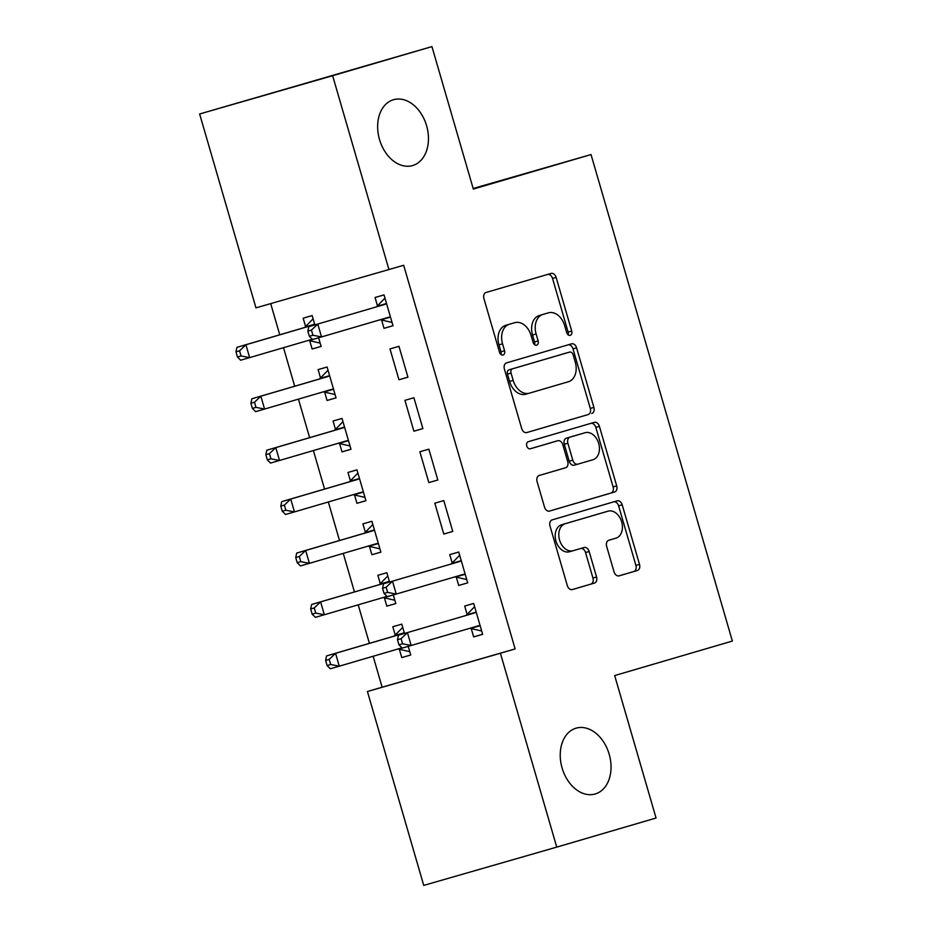 <?xml version="1.0" encoding="UTF-8"?>
<svg xmlns="http://www.w3.org/2000/svg" width="932" height="932" viewBox="0 0 932 932"><rect width="100%" height="100%" fill="white"/><g stroke="black" fill="none" stroke-linecap="round" stroke-linejoin="round"><path stroke-width="1.4" d="M570.221 335.334A3.681 2.633 73.9 0 0 571.712 331.058L556.136 277.421A5.254 3.763 73.9 0 0 551.068 273.425L486.073 292.485A5.254 3.763 73.9 0 0 483.929 298.59L499.505 352.226A3.681 2.633 73.9 0 0 503.059 355.022A3.681 2.633 73.9 0 0 504.562 350.747L502.546 343.803A16.823 12.034 73.9 0 1 509.408 324.254L514.825 322.67A16.823 12.034 73.9 0 1 514.86 322.658A16.823 12.034 73.9 0 1 531.065 335.438L533.092 342.382A3.681 2.633 73.9 0 0 536.634 345.178A3.681 2.633 73.9 0 0 538.137 340.902L536.121 333.959A16.823 12.034 73.9 0 1 542.983 314.422L548.4 312.826A16.823 12.034 73.9 0 0 548.4 312.826A16.823 12.034 73.9 0 1 564.641 325.594L566.668 332.538A3.681 2.633 73.9 0 0 570.209 335.334A3.681 2.633 73.9 0 0 570.221 335.334M568.112 334.809A3.681 2.633 73.9 0 0 568.124 332.095L552.536 278.458A5.254 3.763 73.9 0 0 547.771 274.392M500.962 354.486A3.681 2.633 73.9 0 0 500.973 351.772L498.958 344.84L502.546 343.803M534.537 344.642A3.681 2.633 73.9 0 0 534.549 341.939L532.533 334.996L536.121 333.959M576.069 728.172A34.274 24.535 73.9 0 0 562.078 767.921A34.274 24.535 73.9 0 0 595.105 794.017A34.274 24.535 73.9 0 0 595.187 793.994A34.274 24.535 73.9 0 0 609.19 754.244A34.274 24.535 73.9 0 0 576.151 728.148A34.274 24.535 73.9 0 0 576.069 728.172M393.49 99.724A34.274 24.535 73.9 0 0 379.499 139.485A34.274 24.535 73.9 0 0 412.527 165.581A34.274 24.535 73.9 0 0 412.608 165.547A34.274 24.535 73.9 0 0 426.611 125.797A34.274 24.535 73.9 0 0 393.572 99.701A34.274 24.535 73.9 0 0 393.49 99.724M614.06 571.864A5.254 3.763 73.9 0 0 619.116 575.86A5.254 3.763 73.9 0 0 619.139 575.848L637.372 570.5A5.254 3.763 73.9 0 0 639.515 564.396L622.203 504.829A5.254 3.763 73.9 0 0 617.135 500.845A5.254 3.763 73.9 0 0 617.124 500.845L552.14 519.893A5.254 3.763 73.9 0 0 549.997 525.998L567.308 585.564A5.254 3.763 73.9 0 0 572.365 589.56L594.406 583.094A5.254 3.763 73.9 0 0 596.55 576.99L589.14 551.499A5.254 3.763 73.9 0 0 584.073 547.503L573.145 550.707A14.062 10.066 73.9 0 0 573.145 550.707A14.062 10.066 73.9 0 1 559.55 540.012A14.062 10.066 73.9 0 1 565.293 523.702L608.083 511.167A14.062 10.066 73.9 0 1 608.107 511.155A14.062 10.066 73.9 0 1 621.667 521.862A14.062 10.066 73.9 0 1 615.924 538.172L608.794 540.257A5.254 3.763 73.9 0 0 606.65 546.373L614.06 571.864M373.15 656.268L382.132 687.21L515.128 648.928L403.673 265.282L255.962 307.863L199.634 113.984L332.631 75.713L388.959 269.593M515.128 648.928L500.414 653.239L556.742 847.118L423.745 885.4L367.418 691.521L500.414 653.239M199.634 113.984L431.935 46.6L473.328 189.056L591.028 154.561L732.366 641.065L614.666 675.56L656.058 818.016L556.742 847.118M431.935 46.6L332.631 75.713M591.75 413.517A5.254 3.763 73.9 0 0 593.894 407.412L576.593 347.846A5.254 3.763 73.9 0 0 571.526 343.85A5.254 3.763 73.9 0 0 571.514 343.85L506.53 362.898A5.254 3.763 73.9 0 0 504.387 369.002L521.699 428.569A5.254 3.763 73.9 0 0 526.755 432.565L588.162 414.554A5.254 3.763 73.9 0 0 590.306 408.437L572.994 348.883A5.254 3.763 73.9 0 0 568.229 344.817M599.404 426.343L616.704 485.91A5.254 3.763 73.9 0 1 614.561 492.014L549.577 511.062A5.254 3.763 73.9 0 0 549.577 511.062A5.254 3.763 73.9 0 1 544.498 507.066L537.088 481.576A5.254 3.763 73.9 0 1 539.232 475.471L565.596 467.748A5.254 3.763 73.9 0 0 567.739 461.643L562.823 444.727A5.254 3.763 73.9 0 0 557.755 440.731A5.254 3.763 73.9 0 0 557.744 440.743L530.308 448.781A3.681 2.633 73.9 0 0 530.308 448.781L530.308 448.781A3.681 2.633 73.9 0 1 526.755 445.985A3.681 2.633 73.9 0 1 528.258 441.71L594.325 422.347A5.254 3.763 73.9 0 0 594.325 422.347A5.254 3.763 73.9 0 1 599.404 426.343L595.804 427.369L613.105 486.935L616.704 485.91M591.028 154.561L473.153 188.485M456.296 577.153L458.719 585.471L467.701 582.884L458.742 552.035L449.748 554.622L452.171 562.94M389.553 582.022L386.85 572.726L377.868 575.312L380.279 583.63M384.415 597.843L386.827 606.161L395.797 603.528M393.292 594.919L395.82 603.575L386.827 606.161M428.837 482.613L437.819 480.027L428.86 449.177L419.866 451.764L428.837 482.613L437.807 479.992M354.533 494.985L356.944 503.303L365.938 500.717L356.968 469.868L347.986 472.454L350.397 480.772M398.954 379.767L407.936 377.18L398.978 346.32L389.984 348.906L398.954 379.767L407.925 377.134M324.651 392.127L327.062 400.457L336.033 397.824L327.085 367.01L318.103 369.596L320.515 377.926M336.056 397.871L327.062 400.457M270.699 303.622L279.751 334.798M283.503 347.694L294.687 386.221M298.438 399.129L309.634 437.656M313.385 450.552L324.569 489.079M328.32 501.975L339.516 540.502M343.267 553.41L354.451 591.937M358.203 604.833L369.398 643.36M314.853 324.884L312.15 315.587L303.156 318.173L305.579 326.491M309.704 340.704L312.127 349.022L321.097 346.401M318.593 337.78L321.109 346.436L312.127 349.022M393.001 325.746L384.007 328.332L392.989 325.711L384.031 294.896L375.048 297.483L377.46 305.801M381.596 320.014L384.007 328.332M339.586 443.562L342.009 451.88L350.991 449.294L342.032 418.433L333.039 421.019L335.462 429.349M413.89 431.19L422.883 428.603L413.913 397.743L404.931 400.329L413.89 431.19L422.872 428.557M369.468 546.408L371.891 554.738L380.873 552.152L371.915 521.291L362.921 523.877L365.344 532.207M443.772 534.048L452.766 531.461L443.795 500.601L434.813 503.187L443.772 534.048L452.754 531.415M404.5 633.457L401.797 624.149L392.803 626.735L395.226 635.065M399.35 649.266L401.774 657.596L410.744 654.963M408.239 646.342L410.756 655.01L401.774 657.596M471.243 628.576L473.654 636.906L482.648 634.319L473.677 603.458L464.695 606.045L467.107 614.374M382.132 687.21L367.418 691.521M342.009 451.88L350.98 449.247M356.944 503.303L365.915 500.682M371.891 554.738L380.862 552.105M458.719 585.471L467.689 582.838M473.654 636.906L482.636 634.273M532.533 334.996A16.823 12.034 73.9 0 1 539.395 315.459L544.801 313.863M511.307 323.684A16.823 12.034 73.9 0 0 511.272 323.695A16.823 12.034 73.9 0 0 511.225 323.707L514.825 322.67M498.958 344.84A16.823 12.034 73.9 0 1 505.82 325.291L511.225 323.707M526.463 432.634L588.162 414.554M573.157 354.882A3.681 2.633 73.9 0 0 569.603 352.086L512.553 368.804A3.681 2.633 73.9 0 0 511.051 373.08L513.183 380.396A16.823 12.034 73.9 0 0 529.388 393.176A16.823 12.034 73.9 0 0 529.423 393.164L568.415 381.736A16.823 12.034 73.9 0 0 575.277 362.198L573.157 354.882M566.027 353.112A3.681 2.633 73.9 0 0 566.015 353.112A3.681 2.633 73.9 0 0 566.004 353.123L508.965 369.841A3.681 2.633 73.9 0 0 507.462 374.116L511.051 373.08M529.341 393.188L525.834 394.201A16.823 12.034 73.9 0 1 525.788 394.213A16.823 12.034 73.9 0 1 509.583 381.433L507.462 374.116M549.274 511.132L610.961 493.04A5.254 3.763 73.9 0 0 613.105 486.935M554.156 441.768L557.744 440.743L554.167 441.768A5.254 3.763 73.9 0 0 554.167 441.768A5.254 3.763 73.9 0 0 554.156 441.768L530.052 448.84M592.938 459.732A14.062 10.066 73.9 0 0 598.682 443.422A14.062 10.066 73.9 0 0 585.121 432.716A14.062 10.066 73.9 0 0 585.098 432.728L570.023 437.143A5.254 3.763 73.9 0 0 567.879 443.248L572.784 460.163A5.254 3.763 73.9 0 0 577.852 464.148A5.254 3.763 73.9 0 0 577.863 464.148L592.938 459.732M581.568 433.741A14.062 10.066 73.9 0 0 581.533 433.753A14.062 10.066 73.9 0 0 581.498 433.753L566.423 438.18A5.254 3.763 73.9 0 0 564.279 444.284L567.879 443.248M574.263 465.185L577.852 464.148L574.275 465.185A5.254 3.763 73.9 0 0 574.275 465.185A5.254 3.763 73.9 0 1 569.196 461.189L564.279 444.284M595.804 427.369A5.254 3.763 73.9 0 0 591.028 423.314M604.553 512.181A14.062 10.066 73.9 0 0 604.519 512.192A14.062 10.066 73.9 0 0 604.484 512.204L608.083 511.167M573.075 550.73L569.545 551.744A14.062 10.066 73.9 0 1 569.51 551.756A14.062 10.066 73.9 0 1 555.961 541.049A14.062 10.066 73.9 0 1 561.705 524.739L604.484 512.204M572.073 589.63L590.806 584.131A5.254 3.763 73.9 0 0 592.95 578.026L585.541 552.536A5.254 3.763 73.9 0 0 580.776 548.47M618.825 575.918L633.772 571.537A5.254 3.763 73.9 0 0 635.915 565.433L618.615 505.866A5.254 3.763 73.9 0 0 613.838 501.812M308.084 340.495A5.359 3.833 -106.1 0 1 309.075 340.553L320.142 343.116M313.082 318.814L305.125 326.957A5.359 3.833 -106.1 0 1 303.855 327.726L236.914 347.356L245.908 344.77L249.636 357.62L312.29 339.26M314.562 323.905L314.107 324.371A5.359 3.833 -106.1 0 1 312.849 325.14L245.908 344.77L239.547 350.805L235.959 351.83L237.45 356.979L241.039 355.942L239.547 350.805M317.987 337.955A5.359 3.833 -106.1 0 1 318.068 337.967L318.686 338.118M241.039 355.942L249.636 357.62L240.654 360.206L237.45 356.979M235.959 351.83L236.914 347.356M384.73 304.449L308.807 326.666L384.73 304.449A5.359 3.833 73.9 0 0 385.999 303.681L386.454 303.215M311.439 330.103L317.789 324.068L321.528 336.93L312.546 339.516L309.331 336.289L312.931 335.252L311.439 330.103L307.84 331.14L309.331 336.289M390.578 317.428L389.949 317.276A5.359 3.833 73.9 0 0 388.481 317.311L321.528 336.93L312.931 335.252M375.747 307.036A5.359 3.833 73.9 0 0 377.017 306.267L384.974 298.124M392.034 322.425L380.967 319.862A5.359 3.833 73.9 0 0 379.976 319.804M308.807 326.666L307.84 331.14M323.031 391.918A5.359 3.833 -106.1 0 1 324.021 391.988L335.089 394.551M328.029 370.237L320.072 378.38A5.359 3.833 -106.1 0 1 318.802 379.161L251.861 398.78L260.844 396.193L264.583 409.055L331.524 389.425A5.359 3.833 -106.1 0 1 331.536 389.425A5.359 3.833 -106.1 0 1 333.004 389.401L333.633 389.541M329.509 375.34L329.054 375.794A5.359 3.833 -106.1 0 1 327.784 376.575L260.844 396.193L254.494 402.228L250.894 403.265L252.386 408.402L255.985 407.366L254.494 402.228M255.985 407.366L264.583 409.055L255.601 411.641L252.386 408.402M250.894 403.265L251.861 398.78M337.967 443.341A5.359 3.833 -106.1 0 1 338.957 443.411L350.024 445.974M342.964 421.672L335.007 429.815A5.359 3.833 -106.1 0 1 333.738 430.584L266.797 450.203L275.79 447.616L279.518 460.478L346.459 440.859A5.359 3.833 -106.1 0 1 346.483 440.848A5.359 3.833 -106.1 0 1 347.951 440.824L348.568 440.976M344.444 426.763L343.99 427.229A5.359 3.833 -106.1 0 1 342.731 427.998L275.79 447.616L269.43 453.651L265.841 454.688L267.333 459.837L270.921 458.8L269.43 453.651M270.921 458.8L279.518 460.478L270.536 463.064L267.333 459.837M265.841 454.688L266.797 450.203M352.913 494.776A5.359 3.833 -106.1 0 1 353.904 494.834L364.971 497.408M357.911 473.095L349.954 481.238A5.359 3.833 -106.1 0 1 348.685 482.007L281.744 501.637L290.726 499.051L294.465 511.901L361.406 492.282A5.359 3.833 -106.1 0 1 361.418 492.282A5.359 3.833 -106.1 0 1 362.886 492.247L363.515 492.399M359.391 478.186L358.937 478.652A5.359 3.833 -106.1 0 1 357.667 479.421L290.726 499.051L284.377 505.086L280.777 506.111L282.268 511.26L285.868 510.223L284.377 505.086M285.868 510.223L294.465 511.901L285.483 514.487L282.268 511.26M280.777 506.111L281.744 501.637M367.849 546.199A5.359 3.833 -106.1 0 1 368.839 546.269L379.907 548.832M372.847 524.53L364.89 532.661A5.359 3.833 -106.1 0 1 363.62 533.442L296.679 553.06L305.673 550.474L309.401 563.336L376.342 543.706A5.359 3.833 -106.1 0 1 376.365 543.706A5.359 3.833 -106.1 0 1 377.833 543.682L378.45 543.822M374.326 529.621L373.872 530.075A5.359 3.833 -106.1 0 1 372.614 530.856L305.673 550.474L299.312 556.509L295.724 557.546L297.215 562.683L300.803 561.647L299.312 556.509M300.803 561.647L309.401 563.336L300.419 565.922L297.215 562.683M295.724 557.546L296.679 553.06M382.796 597.633A5.359 3.833 -106.1 0 1 383.786 597.692L394.853 600.255M387.794 575.953L379.837 584.096A5.359 3.833 -106.1 0 1 378.567 584.865L311.626 604.484L320.608 601.897L324.348 614.759L386.99 596.398M389.273 581.044L388.819 581.51A5.359 3.833 -106.1 0 1 387.549 582.279L320.608 601.897L314.259 607.932L310.659 608.969L312.15 614.118L315.75 613.081L314.259 607.932M392.687 595.094A5.359 3.833 -106.1 0 1 392.768 595.105L393.397 595.257M315.75 613.081L324.348 614.759L315.365 617.345L312.15 614.118M310.659 608.969L311.626 604.484M459.441 561.588L383.518 583.793L459.441 561.588A5.359 3.833 73.9 0 0 460.711 560.819L461.154 560.353M386.139 587.242L392.5 581.207L396.228 594.068L387.246 596.655L384.042 593.428L387.63 592.391L386.139 587.242L382.551 588.278L384.042 593.428M465.289 574.566L464.66 574.415A5.359 3.833 73.9 0 0 463.192 574.438L396.228 594.068L387.63 592.391M450.459 564.175A5.359 3.833 73.9 0 0 451.717 563.406L459.674 555.262M466.734 579.564L455.666 577.001A5.359 3.833 73.9 0 0 454.676 576.943M383.518 583.793L382.551 588.278M397.731 649.056A5.359 3.833 -106.1 0 1 398.721 649.126L409.789 651.689M402.729 627.376L394.772 635.519A5.359 3.833 -106.1 0 1 393.502 636.3L326.561 655.918L335.555 653.332L339.283 666.182L401.937 647.822M404.208 632.478L403.754 632.933A5.359 3.833 -106.1 0 1 402.496 633.713L335.555 653.332L329.194 659.367L325.606 660.404L327.097 665.541L330.685 664.504L329.194 659.367M407.633 646.517A5.359 3.833 -106.1 0 1 407.715 646.54L408.333 646.68M330.685 664.504L339.283 666.182L330.301 668.768L327.097 665.541M325.606 660.404L326.561 655.918M474.376 613.023L398.453 635.228L474.376 613.023A5.359 3.833 73.9 0 0 475.646 612.242L476.101 611.776M401.086 638.676L407.435 632.642L411.175 645.492L402.193 648.078L398.978 644.851L402.577 643.814L401.086 638.676L397.486 639.713L398.978 644.851M480.225 625.989L479.596 625.85A5.359 3.833 73.9 0 0 478.128 625.873L411.175 645.492L402.577 643.814M465.394 615.609A5.359 3.833 73.9 0 0 466.664 614.829L474.621 606.685M481.681 630.999L470.613 628.436A5.359 3.833 73.9 0 0 469.623 628.366M398.453 635.228L397.486 639.713M568.124 332.095L571.712 331.058M500.973 351.772L504.562 350.747M534.549 341.939L538.137 340.902M539.395 315.459L542.983 314.422M505.82 325.291L509.408 324.254M552.536 278.458L556.136 277.421M572.994 348.883L576.593 347.846M590.306 408.437L593.894 407.412M508.965 369.841L512.553 368.804M509.583 381.433L513.183 380.396M610.961 493.04L614.561 492.014M566.423 438.18L570.023 437.143M569.196 461.189L572.784 460.163M561.705 524.739L565.293 523.702M585.541 552.536L589.14 551.499M592.95 578.026L596.55 576.99M590.806 584.131L594.406 583.094M618.615 505.866L622.203 504.829M635.915 565.433L639.515 564.396M633.772 571.537L637.372 570.5M305.125 326.957L314.107 324.371M303.855 327.726L312.849 325.14M309.075 340.553L318.068 337.967M389.949 317.276L380.967 319.862M385.999 303.681L377.017 306.267M320.072 378.38L329.054 375.794M318.802 379.161L327.784 376.575M324.021 391.988L333.004 389.401M335.007 429.815L343.99 427.229M333.738 430.584L342.731 427.998M338.957 443.411L347.951 440.824M349.954 481.238L358.937 478.652M348.685 482.007L357.667 479.421M353.904 494.834L362.886 492.247M364.89 532.661L373.872 530.075M363.62 533.442L372.614 530.856M368.839 546.269L377.833 543.682M379.837 584.096L388.819 581.51M378.567 584.865L387.549 582.279M383.786 597.692L392.768 595.105M464.66 574.415L455.666 577.001M460.711 560.819L451.717 563.406M394.772 635.519L403.754 632.933M393.502 636.3L402.496 633.713M398.721 649.126L407.715 646.54M479.596 625.85L470.613 628.436M475.646 612.242L466.664 614.829M511.272 323.695L514.86 322.658M525.788 394.213L529.388 393.176M604.519 512.192L608.107 511.155M569.51 551.756L573.11 550.719"/></g></svg>
